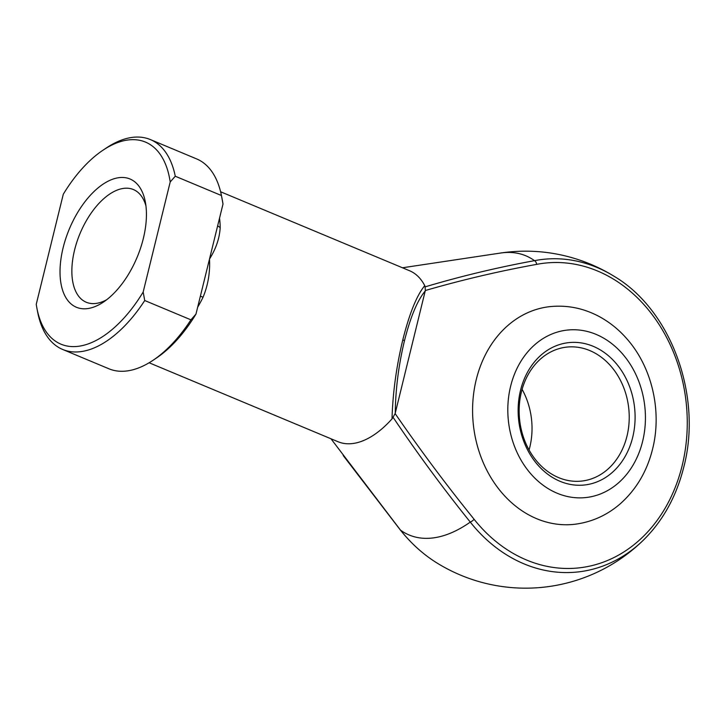 <?xml version="1.0" encoding="UTF-8"?>
<svg xmlns="http://www.w3.org/2000/svg" width="725" height="725" viewBox="0 0 725 725"><rect width="100%" height="100%" fill="white"/><g stroke="black" fill="none" stroke-linecap="round" stroke-linejoin="round"><path stroke-width="1.09" d="M632.707 437.257A71.612 58.299 -96.6 0 1 560.035 481.309A71.612 58.299 -96.6 0 1 520.523 390.367A71.612 58.299 -96.6 0 1 593.195 346.314A71.612 58.299 -96.6 0 1 632.707 437.257M521.393 392.026A67.398 54.873 83.4 0 0 581.885 481.047A67.398 54.873 83.4 0 0 626.98 436.151A67.398 54.873 83.4 0 0 566.497 347.13A67.398 54.873 83.4 0 0 521.393 392.026M522.1 389.352A67.398 54.873 -96.6 0 1 529.776 447.325A67.398 54.873 -96.6 0 1 529.069 449.989M476.243 379.628A109.52 89.166 -96.6 0 1 549.532 306.675C566.814 304.835 583.317 308.089 599.058 316.453C609.988 322.353 619.63 330.228 627.977 340.097C652.391 368.554 662.007 411.8 652.572 449.101C647.081 471.15 636.405 489.302 620.555 503.54C607.124 515.248 591.79 522.163 574.544 524.293A109.52 89.166 -96.6 0 1 476.243 379.628M143.323 238.534A69.509 36.73 112.7 0 1 103.34 302.144A69.509 36.73 112.7 0 1 63.129 247.751A69.509 36.73 112.7 0 1 106.502 182.047A69.509 36.73 112.7 0 1 145.299 201.758A69.509 36.73 112.7 0 1 143.323 238.534M145.942 205.9A61.081 32.272 -67.3 0 0 133.382 189.542A61.081 32.272 -67.3 0 0 74.593 249.944A61.081 32.272 -67.3 0 0 86.275 302.252A61.081 32.272 -67.3 0 0 106.738 299.697M330.999 438.788L400.49 530.12A151.298 79.949 -67.3 0 0 432.462 538.004A151.298 79.949 -67.3 0 0 470.28 522.1C443.238 488.469 417.491 453.524 393.05 417.265L392.026 418.869C392.751 393.122 396.339 366.787 402.801 339.862C409.462 313.39 416.775 295.32 424.75 285.65A92.673 48.974 -67.3 0 0 409.534 270.724L220.608 191.762M502.525 252.78A151.298 79.949 -67.3 0 0 500.558 253.043A168.499 168.499 0 0 1 613.939 276.198A157.271 128.035 -96.6 0 0 534.497 260.665A151.298 79.949 -67.3 0 0 502.525 252.78M219.548 218.098A92.673 48.974 112.7 0 1 220.201 227.423C219.593 238.19 216.014 248.738 209.489 259.061C210.205 272.392 208.066 285.115 203.054 297.241A8.428 0.879 26.4 0 0 200.354 296.244M395.252 413.132L395.116 413.558C420.282 450.08 446.609 485.315 474.096 519.263A153.337 124.836 83.4 0 0 682.143 465.686A153.337 124.836 83.4 0 0 536.708 264.362C499.208 271.15 462.088 279.868 425.339 290.507L395.252 413.132C395.551 389.216 398.614 365.146 404.423 340.922A4.214 1.015 -166.2 0 0 402.801 339.862M149.132 362.772L338.058 441.733A92.673 48.974 -67.3 0 0 392.026 418.869M424.75 285.65L425.077 286.873C461.064 276.171 497.54 267.434 534.497 260.665A4.214 2.438 -101 0 1 536.708 264.362M170.203 181.975A109.52 57.873 -67.3 0 0 103.05 150.157L106.339 147.954A113.734 60.102 112.7 0 1 150.392 139.581A113.734 60.102 112.7 0 1 175.26 176.229L170.203 181.975L143.178 292.012L144.728 300.522A113.734 60.102 112.7 0 1 62.667 349.459A113.734 60.102 112.7 0 1 37.8 312.81L36.93 308.343A109.52 57.873 -67.3 0 0 143.178 292.012M62.667 349.459L108.859 368.762A113.734 60.102 -67.3 0 0 152.903 360.388A113.734 60.102 -67.3 0 0 190.92 319.834L195.977 314.079L223.001 204.042L221.451 195.532L175.26 176.229M221.451 195.532A113.734 60.102 -67.3 0 0 196.584 158.893L150.392 139.581M195.977 314.079A109.52 57.873 112.7 0 1 156.201 358.186L152.903 360.388M190.92 319.834L144.728 300.522M221.669 196.638L222.312 200.009A109.52 57.873 112.7 0 1 223.001 204.042M36.93 308.343A109.52 57.873 -67.3 0 1 36.25 304.301L63.274 194.264A109.52 57.873 -67.3 0 1 103.05 150.157M425.258 290.952C417.364 300.404 410.423 317.061 404.423 340.922M220.201 227.423A8.428 4.604 -1.3 0 1 217.69 225.656M425.339 290.507L425.077 286.873M393.05 417.265L395.116 413.558M437.229 563.144C423.409 554.607 411.111 543.551 400.318 529.975A4.214 1.486 -38.4 0 0 400.49 530.12A157.271 128.035 83.4 0 0 437.229 563.144A168.499 168.499 0 0 0 644.181 539.364A157.271 128.035 -96.6 0 1 470.28 522.1A4.214 1.486 -38.4 0 0 474.096 519.263M642.613 441.389A84.245 68.585 83.4 0 0 596.122 334.397A84.245 68.585 83.4 0 0 510.627 386.226A84.245 68.585 83.4 0 0 557.117 493.218A84.245 68.585 83.4 0 0 642.613 441.389M203.054 297.241A92.673 48.974 112.7 0 1 197.644 307.264M644.181 539.364C663.321 520.142 676.525 496.018 683.811 466.972C702.552 395.959 671.151 309.792 613.939 276.198M402.475 267.779L500.558 253.043M343.206 455.527L400.318 529.975"/></g></svg>

